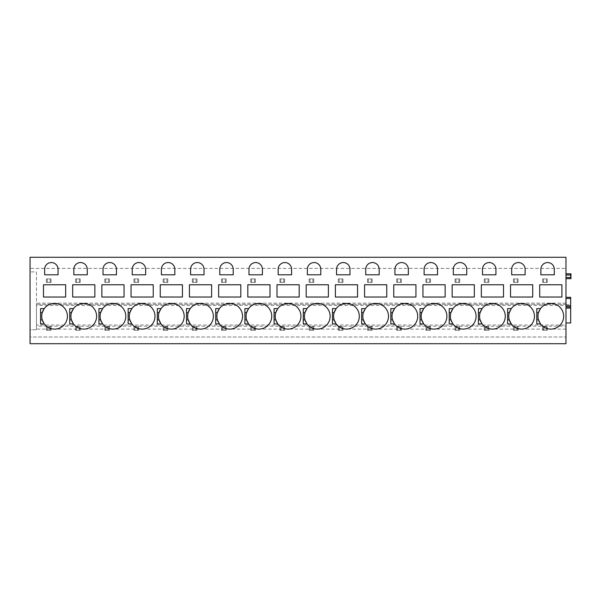 <?xml version="1.0" encoding="UTF-8"?>
<svg xmlns="http://www.w3.org/2000/svg" width="601" height="601" viewBox="0 0 601 601"><rect width="100%" height="100%" fill="white"/><g stroke="black" fill="none" stroke-linecap="round" stroke-linejoin="round"><path stroke-width="0.45" stroke-dasharray="3 2.25" d="M565.984 274.988L570.657 274.988L565.984 274.988L565.984 273.823L565.984 274.988L570.95 274.988L570.95 278.669L565.984 278.669L565.984 273.823L565.984 278.669L565.984 277.497L565.984 278.669L570.657 278.669L570.657 273.823M570.95 274.988L570.95 273.823L565.984 273.823L570.95 273.823M565.984 329.108L36.473 329.108L36.473 329.694L30.05 329.694L30.05 336.988L565.984 336.988L30.05 336.988L30.05 343.704L565.984 343.704L565.984 257.296L30.05 257.296L30.05 268.392L565.984 268.392L30.05 268.392L30.05 329.694L36.473 329.694L36.473 271.892L30.05 271.892L36.473 271.892L36.473 305.466L565.984 305.466M565.984 308.088L565.984 322.977L565.984 308.088M565.984 278.669L570.657 278.669L565.984 278.669M565.984 297.352L570.657 297.292M570.657 297.352L570.657 322.977L565.984 322.977M42.228 312.7A12.846 12.846 0 0 0 42.228 319.822M43.152 322.136A12.846 12.846 0 0 0 43.888 323.398M44.249 323.909A12.846 12.846 0 0 0 67.417 316.261A12.846 12.846 0 0 0 44.249 308.613L40.56 308.613L40.56 323.909L44.249 323.909L40.56 323.909M43.888 309.132A12.846 12.846 0 0 0 43.152 310.386M65.659 297.029L43.475 297.029L43.475 284.769L65.659 284.769L65.659 297.029M58.072 274.815L44.647 274.815L44.647 269.263A6.716 6.716 0 0 1 51.355 262.554A6.716 6.716 0 0 1 58.072 269.263L58.072 274.815M71.421 312.7A12.846 12.846 0 0 0 71.421 319.822M72.338 322.136A12.846 12.846 0 0 0 73.082 323.398M73.442 323.909A12.846 12.846 0 0 0 96.603 316.261A12.846 12.846 0 0 0 73.442 308.613L69.746 308.613L69.746 323.909L73.442 323.909L69.746 323.909M73.082 309.132A12.846 12.846 0 0 0 72.338 310.386M94.853 297.029L72.668 297.029L72.668 284.769L94.853 284.769L94.853 297.029M87.265 274.815L73.833 274.815L73.833 269.263A6.716 6.716 0 0 1 80.549 262.554A6.716 6.716 0 0 1 87.265 269.263L87.265 274.815M100.607 312.7A12.846 12.846 0 0 0 100.615 319.822M101.531 322.136A12.846 12.846 0 0 0 102.268 323.398M102.636 323.909A12.846 12.846 0 0 0 125.797 316.261A12.846 12.846 0 0 0 102.636 308.613L98.94 308.613L98.94 323.909L102.636 323.909L98.94 323.909M102.268 309.132A12.846 12.846 0 0 0 101.531 310.386M124.046 297.029L101.862 297.029L101.862 284.769L124.046 284.769L124.046 297.029M116.451 274.815L103.026 274.815L103.026 269.263A6.716 6.716 0 0 1 109.743 262.554A6.716 6.716 0 0 1 116.451 269.263L116.451 274.815M129.801 312.7A12.846 12.846 0 0 0 129.801 319.822M130.718 322.136A12.846 12.846 0 0 0 131.461 323.398M131.822 323.909A12.846 12.846 0 0 0 154.983 316.261A12.846 12.846 0 0 0 131.822 308.613L128.133 308.613L128.133 323.909L131.822 323.909L128.133 323.909M131.461 309.132A12.846 12.846 0 0 0 130.718 310.386M153.232 297.029L131.048 297.029L131.048 284.769L153.232 284.769L153.232 297.029M145.645 274.815L132.22 274.815L132.22 269.263A6.716 6.716 0 0 1 138.929 262.554A6.716 6.716 0 0 1 145.645 269.263L145.645 274.815M158.995 312.7A12.846 12.846 0 0 0 158.995 319.822M159.911 322.136A12.846 12.846 0 0 0 160.647 323.398M161.015 323.909A12.846 12.846 0 0 0 184.176 316.261A12.846 12.846 0 0 0 161.015 308.613L157.319 308.613L157.319 323.909L161.015 323.909L157.319 323.909M160.647 309.132A12.846 12.846 0 0 0 159.911 310.386M182.426 297.029L160.242 297.029L160.242 284.769L182.426 284.769L182.426 297.029M174.838 274.815L161.406 274.815L161.406 269.263A6.716 6.716 0 0 1 168.122 262.554A6.716 6.716 0 0 1 174.838 269.263L174.838 274.815M188.181 312.7A12.846 12.846 0 0 0 188.181 319.822M189.105 322.136A12.846 12.846 0 0 0 189.841 323.398M190.201 323.909A12.846 12.846 0 0 0 213.37 316.261A12.846 12.846 0 0 0 190.201 308.613L186.513 308.613L186.513 323.909L190.201 323.909L186.513 323.909M189.841 309.132A12.846 12.846 0 0 0 189.105 310.386M211.612 297.029L189.428 297.029L189.428 284.769L211.612 284.769L211.612 297.029M204.024 274.815L190.6 274.815L190.6 269.263A6.716 6.716 0 0 1 197.308 262.554A6.716 6.716 0 0 1 204.024 269.263L204.024 274.815M217.374 312.7A12.846 12.846 0 0 0 217.374 319.822M218.291 322.136A12.846 12.846 0 0 0 219.034 323.398M219.395 323.909A12.846 12.846 0 0 0 242.556 316.261A12.846 12.846 0 0 0 219.395 308.613L215.699 308.613L215.699 323.909L219.395 323.909L215.699 323.909M219.034 309.132A12.846 12.846 0 0 0 218.291 310.386M240.806 297.029L218.621 297.029L218.621 284.769L240.806 284.769L240.806 297.029M233.218 274.815L219.786 274.815L219.786 269.263A6.716 6.716 0 0 1 226.502 262.554A6.716 6.716 0 0 1 233.218 269.263L233.218 274.815M246.56 312.7A12.846 12.846 0 0 0 246.56 319.822M247.484 322.136A12.846 12.846 0 0 0 248.221 323.398M248.589 323.909A12.846 12.846 0 0 0 271.75 316.261A12.846 12.846 0 0 0 248.589 308.613L244.892 308.613L244.892 323.909L248.589 323.909L244.892 323.909M248.221 309.132A12.846 12.846 0 0 0 247.484 310.386M269.999 297.029L247.815 297.029L247.815 284.769L269.999 284.769L269.999 297.029M262.404 274.815L248.979 274.815L248.979 269.263A6.716 6.716 0 0 1 255.695 262.554A6.716 6.716 0 0 1 262.404 269.263L262.404 274.815M275.754 312.7A12.846 12.846 0 0 0 275.754 319.822M276.67 322.136A12.846 12.846 0 0 0 277.414 323.398M277.775 323.909A12.846 12.846 0 0 0 300.936 316.261A12.846 12.846 0 0 0 277.775 308.613L274.086 308.613L274.086 323.909L277.775 323.909L274.086 323.909M277.414 309.132A12.846 12.846 0 0 0 276.67 310.386M299.185 297.029L277.001 297.029L277.001 284.769L299.185 284.769L299.185 297.029M291.598 274.815L278.173 274.815L278.173 269.263A6.716 6.716 0 0 1 284.882 262.554A6.716 6.716 0 0 1 291.598 269.263L291.598 274.815M304.947 312.7A12.846 12.846 0 0 0 304.947 319.822M305.864 322.136A12.846 12.846 0 0 0 306.6 323.398M306.968 323.909A12.846 12.846 0 0 0 330.129 316.261A12.846 12.846 0 0 0 306.968 308.613L303.272 308.613L303.272 323.909L306.968 323.909L303.272 323.909M306.6 309.132A12.846 12.846 0 0 0 305.864 310.386M328.379 297.029L306.194 297.029L306.194 284.769L328.379 284.769L328.379 297.029M320.784 274.815L307.359 274.815L307.359 269.263A6.716 6.716 0 0 1 314.075 262.554A6.716 6.716 0 0 1 320.784 269.263L320.784 274.815M334.133 312.7A12.846 12.846 0 0 0 334.133 319.822M335.058 322.136A12.846 12.846 0 0 0 335.794 323.398M336.154 323.909A12.846 12.846 0 0 0 359.315 316.261A12.846 12.846 0 0 0 336.154 308.613L332.466 308.613L332.466 323.909L336.154 323.909L332.466 323.909M335.794 309.132A12.846 12.846 0 0 0 335.05 310.386M357.565 297.029L335.381 297.029L335.381 284.769L357.565 284.769L357.565 297.029M349.977 274.815L336.552 274.815L336.552 269.263A6.716 6.716 0 0 1 343.261 262.554A6.716 6.716 0 0 1 349.977 269.263L349.977 274.815M363.327 312.7A12.846 12.846 0 0 0 363.327 319.822M364.244 322.136A12.846 12.846 0 0 0 364.987 323.398M365.348 323.909A12.846 12.846 0 0 0 388.509 316.261A12.846 12.846 0 0 0 365.348 308.613L361.652 308.613L361.652 323.909L365.348 323.909L361.652 323.909M364.987 309.132A12.846 12.846 0 0 0 364.244 310.386M386.759 297.029L364.574 297.029L364.574 284.769L386.759 284.769L386.759 297.029M379.171 274.815L365.739 274.815L365.739 269.263A6.716 6.716 0 0 1 372.455 262.554A6.716 6.716 0 0 1 379.171 269.263L379.171 274.815M392.513 312.7A12.846 12.846 0 0 0 392.513 319.822M393.437 322.136A12.846 12.846 0 0 0 394.173 323.398M394.534 323.909A12.846 12.846 0 0 0 417.703 316.261A12.846 12.846 0 0 0 394.534 308.613L390.845 308.613L390.845 323.909L394.534 323.909L390.845 323.909M394.173 309.132A12.846 12.846 0 0 0 393.437 310.386M415.952 297.029L393.76 297.029L393.76 284.769L415.952 284.769L415.952 297.029M408.357 274.815L394.932 274.815L394.932 269.263A6.716 6.716 0 0 1 401.648 262.554A6.716 6.716 0 0 1 408.357 269.263L408.357 274.815M421.707 312.7A12.846 12.846 0 0 0 421.707 319.822M422.623 322.136A12.846 12.846 0 0 0 423.367 323.398M423.728 323.909A12.846 12.846 0 0 0 446.889 316.261A12.846 12.846 0 0 0 423.728 308.613L420.031 308.613L420.031 323.909L423.728 323.909L420.031 323.909M423.367 309.132A12.846 12.846 0 0 0 422.623 310.386M445.138 297.029L422.954 297.029L422.954 284.769L445.138 284.769L445.138 297.029M437.551 274.815L424.118 274.815L424.118 269.263A6.716 6.716 0 0 1 430.834 262.554A6.716 6.716 0 0 1 437.551 269.263L437.551 274.815M450.893 312.7A12.846 12.846 0 0 0 450.9 319.822M451.817 322.136A12.846 12.846 0 0 0 452.553 323.398M452.921 323.909A12.846 12.846 0 0 0 476.082 316.261A12.846 12.846 0 0 0 452.921 308.613L449.225 308.613L449.225 323.909L452.921 323.909L449.225 323.909M452.553 309.132A12.846 12.846 0 0 0 451.817 310.386M474.332 297.029L452.147 297.029L452.147 284.769L474.332 284.769L474.332 297.029M466.737 274.815L453.312 274.815L453.312 269.263A6.716 6.716 0 0 1 460.028 262.554A6.716 6.716 0 0 1 466.737 269.263L466.737 274.815M480.086 312.7A12.846 12.846 0 0 0 480.086 319.822M481.003 322.136A12.846 12.846 0 0 0 481.747 323.398M482.107 323.909A12.846 12.846 0 0 0 505.268 316.261A12.846 12.846 0 0 0 482.107 308.613L478.419 308.613L478.419 323.909L482.107 323.909L478.419 323.909M481.747 309.132A12.846 12.846 0 0 0 481.003 310.386M503.518 297.029L481.333 297.029L481.333 284.769L503.518 284.769L503.518 297.029M495.93 274.815L482.505 274.815L482.505 269.263A6.716 6.716 0 0 1 489.214 262.554A6.716 6.716 0 0 1 495.93 269.263L495.93 274.815M509.28 312.7A12.846 12.846 0 0 0 509.28 319.822M510.196 322.136A12.846 12.846 0 0 0 510.94 323.398M511.301 323.909A12.846 12.846 0 0 0 534.462 316.261A12.846 12.846 0 0 0 511.301 308.613L507.605 308.613L507.605 323.909L511.301 323.909L507.605 323.909M510.94 309.132A12.846 12.846 0 0 0 510.196 310.386M532.711 297.029L510.527 297.029L510.527 284.769L532.711 284.769L532.711 297.029M525.124 274.815L511.691 274.815L511.691 269.263A6.716 6.716 0 0 1 518.408 262.554A6.716 6.716 0 0 1 525.124 269.263L525.124 274.815M538.466 312.7A12.846 12.846 0 0 0 538.466 319.822M539.39 322.136A12.846 12.846 0 0 0 540.126 323.398M540.487 323.909A12.846 12.846 0 0 0 563.655 316.261A12.846 12.846 0 0 0 540.487 308.613L536.798 308.613L536.798 323.909L540.487 323.909L536.798 323.909M540.126 309.132A12.846 12.846 0 0 0 539.39 310.386M561.897 297.029L539.713 297.029L539.713 284.769L561.897 284.769L561.897 297.029M554.31 274.815L540.885 274.815L540.885 269.263A6.716 6.716 0 0 1 547.601 262.554A6.716 6.716 0 0 1 554.31 269.263L554.31 274.815M36.473 329.108L36.473 326.185L565.984 326.185M36.473 326.185L36.473 325.021L565.984 325.021M36.473 325.021L36.473 305.466M565.984 304.294L36.473 304.294L565.984 304.294M542.635 282.402L542.635 278.902L547.308 278.902L542.635 278.902L542.635 282.402L547.308 282.402L542.635 282.402M547.308 282.402L547.308 278.902L547.308 282.402M546.429 282.402L546.429 278.902M543.514 282.402L543.514 278.902M542.635 330.272L542.635 326.771L547.308 326.771L542.635 326.771L542.635 330.272L547.308 330.272L542.635 330.272M547.308 330.272L547.308 326.771L547.308 330.272M546.429 330.272L546.429 326.771M543.514 330.272L543.514 326.771M513.442 282.402L513.442 278.902L518.115 278.902L513.442 278.902L513.442 282.402L518.115 282.402L513.442 282.402M518.115 282.402L518.115 278.902L518.115 282.402M517.243 282.402L517.243 278.902M514.321 282.402L514.321 278.902M513.442 330.272L513.442 326.771L518.115 326.771L513.442 326.771L513.442 330.272L518.115 330.272L513.442 330.272M518.115 330.272L518.115 326.771L518.115 330.272M517.243 330.272L517.243 326.771M514.321 330.272L514.321 326.771M484.256 282.402L484.256 278.902L488.921 278.902L484.256 278.902L484.256 282.402L488.921 282.402L484.256 282.402M488.921 282.402L488.921 278.902L488.921 282.402M488.05 282.402L488.05 278.902M485.127 282.402L485.127 278.902M484.256 330.272L484.256 326.771L488.921 326.771L484.256 326.771L484.256 330.272L488.921 330.272L484.256 330.272M488.921 330.272L488.921 326.771L488.921 330.272M488.05 330.272L488.05 326.771M485.127 330.272L485.127 326.771M455.062 282.402L455.062 278.902L459.735 278.902L455.062 278.902L455.062 282.402L459.735 282.402L455.062 282.402M459.735 282.402L459.735 278.902L459.735 282.402M458.856 282.402L458.856 278.902M455.941 282.402L455.941 278.902M455.062 330.272L455.062 326.771L459.735 326.771L455.062 326.771L455.062 330.272L459.735 330.272L455.062 330.272M459.735 330.272L459.735 326.771L459.735 330.272M458.856 330.272L458.856 326.771M455.941 330.272L455.941 326.771M425.876 282.402L425.876 278.902L430.541 278.902L425.876 278.902L425.876 282.402L430.541 282.402L425.876 282.402M430.541 282.402L430.541 278.902L430.541 282.402M429.67 282.402L429.67 278.902M426.748 282.402L426.748 278.902M425.876 330.272L425.876 326.771L430.541 326.771L425.876 326.771L425.876 330.272L430.541 330.272L425.876 330.272M430.541 330.272L430.541 326.771L430.541 330.272M429.67 330.272L429.67 326.771M426.748 330.272L426.748 326.771M396.683 282.402L396.683 278.902L401.355 278.902L396.683 278.902L396.683 282.402L401.355 282.402L396.683 282.402M401.355 282.402L401.355 278.902L401.355 282.402M400.476 282.402L400.476 278.902M397.562 282.402L397.562 278.902M396.683 330.272L396.683 326.771L401.355 326.771L396.683 326.771L396.683 330.272L401.355 330.272L396.683 330.272M401.355 330.272L401.355 326.771L401.355 330.272M400.476 330.272L400.476 326.771M397.562 330.272L397.562 326.771M367.489 282.402L367.489 278.902L372.162 278.902L367.489 278.902L367.489 282.402L372.162 282.402L367.489 282.402M372.162 282.402L372.162 278.902L372.162 282.402M371.29 282.402L371.29 278.902M368.368 282.402L368.368 278.902M367.489 330.272L367.489 326.771L372.162 326.771L367.489 326.771L367.489 330.272L372.162 330.272L367.489 330.272M372.162 330.272L372.162 326.771L372.162 330.272M371.29 330.272L371.29 326.771M368.368 330.272L368.368 326.771M338.303 282.402L338.303 278.902L342.976 278.902L338.303 278.902L338.303 282.402L342.976 282.402L338.303 282.402M342.976 282.402L342.976 278.902L342.976 282.402M342.097 282.402L342.097 278.902M339.174 282.402L339.174 278.902M338.303 330.272L338.303 326.771L342.976 326.771L338.303 326.771L338.303 330.272L342.976 330.272L338.303 330.272M342.976 330.272L342.976 326.771L342.976 330.272M342.097 330.272L342.097 326.771M339.174 330.272L339.174 326.771M309.109 282.402L309.109 278.902L313.782 278.902L309.109 278.902L309.109 282.402L313.782 282.402L309.109 282.402M313.782 282.402L313.782 278.902L313.782 282.402M312.903 282.402L312.903 278.902M309.988 282.402L309.988 278.902M309.109 330.272L309.109 326.771L313.782 326.771L309.109 326.771L309.109 330.272L313.782 330.272L309.109 330.272M313.782 330.272L313.782 326.771L313.782 330.272M312.903 330.272L312.903 326.771M309.988 330.272L309.988 326.771M279.923 282.402L279.923 278.902L284.589 278.902L279.923 278.902L279.923 282.402L284.589 282.402L279.923 282.402M284.589 282.402L284.589 278.902L284.589 282.402M283.717 282.402L283.717 278.902M280.795 282.402L280.795 278.902M279.923 330.272L279.923 326.771L284.589 326.771L279.923 326.771L279.923 330.272L284.589 330.272L279.923 330.272M284.589 330.272L284.589 326.771L284.589 330.272M283.717 330.272L283.717 326.771M280.795 330.272L280.795 326.771M250.73 282.402L250.73 278.902L255.402 278.902L250.73 278.902L250.73 282.402L255.402 282.402L250.73 282.402M255.402 282.402L255.402 278.902L255.402 282.402M254.524 282.402L254.524 278.902M251.609 282.402L251.609 278.902M250.73 330.272L250.73 326.771L255.402 326.771L250.73 326.771L250.73 330.272L255.402 330.272L250.73 330.272M255.402 330.272L255.402 326.771L255.402 330.272M254.524 330.272L254.524 326.771M251.609 330.272L251.609 326.771M221.536 282.402L221.536 278.902L226.209 278.902L221.536 278.902L221.536 282.402L226.209 282.402L221.536 282.402M226.209 282.402L226.209 278.902L226.209 282.402M225.337 282.402L225.337 278.902M222.415 282.402L222.415 278.902M221.536 330.272L221.536 326.771L226.209 326.771L221.536 326.771L221.536 330.272L226.209 330.272L221.536 330.272M226.209 330.272L226.209 326.771L226.209 330.272M225.337 330.272L225.337 326.771M222.415 330.272L222.415 326.771M192.35 282.402L192.35 278.902L197.023 278.902L192.35 278.902L192.35 282.402L197.023 282.402L192.35 282.402M197.023 282.402L197.023 278.902L197.023 282.402M196.144 282.402L196.144 278.902M193.221 282.402L193.221 278.902M192.35 330.272L192.35 326.771L197.023 326.771L192.35 326.771L192.35 330.272L197.023 330.272L192.35 330.272M197.023 330.272L197.023 326.771L197.023 330.272M196.144 330.272L196.144 326.771M193.221 330.272L193.221 326.771M163.156 282.402L163.156 278.902L167.829 278.902L163.156 278.902L163.156 282.402L167.829 282.402L163.156 282.402M167.829 282.402L167.829 278.902L167.829 282.402M166.95 282.402L166.95 278.902M164.035 282.402L164.035 278.902M163.156 330.272L163.156 326.771L167.829 326.771L163.156 326.771L163.156 330.272L167.829 330.272L163.156 330.272M167.829 330.272L167.829 326.771L167.829 330.272M166.95 330.272L166.95 326.771M164.035 330.272L164.035 326.771M133.97 282.402L133.97 278.902L138.636 278.902L133.97 278.902L133.97 282.402L138.636 282.402L133.97 282.402M138.636 282.402L138.636 278.902L138.636 282.402M137.764 282.402L137.764 278.902M134.842 282.402L134.842 278.902M133.97 330.272L133.97 326.771L138.636 326.771L133.97 326.771L133.97 330.272L138.636 330.272L133.97 330.272M138.636 330.272L138.636 326.771L138.636 330.272M137.764 330.272L137.764 326.771M134.842 330.272L134.842 326.771M104.777 282.402L104.777 278.902L109.45 278.902L104.777 278.902L104.777 282.402L109.45 282.402L104.777 282.402M109.45 282.402L109.45 278.902L109.45 282.402M108.571 282.402L108.571 278.902M105.656 282.402L105.656 278.902M104.777 330.272L104.777 326.771L109.45 326.771L104.777 326.771L104.777 330.272L109.45 330.272L104.777 330.272M109.45 330.272L109.45 326.771L109.45 330.272M108.571 330.272L108.571 326.771M105.656 330.272L105.656 326.771M75.591 282.402L75.591 278.902L80.256 278.902L75.591 278.902L75.591 282.402L80.256 282.402L75.591 282.402M80.256 282.402L80.256 278.902L80.256 282.402M79.385 282.402L79.385 278.902M76.462 282.402L76.462 278.902M75.591 330.272L75.591 326.771L80.256 326.771L75.591 326.771L75.591 330.272L80.256 330.272L75.591 330.272M80.256 330.272L80.256 326.771L80.256 330.272M79.385 330.272L79.385 326.771M76.462 330.272L76.462 326.771M46.397 282.402L46.397 278.902L51.07 278.902L46.397 278.902L46.397 282.402L51.07 282.402L46.397 282.402M51.07 282.402L51.07 278.902L51.07 282.402M50.191 282.402L50.191 278.902M47.269 282.402L47.269 278.902M46.397 330.272L46.397 326.771L51.07 326.771L46.397 326.771L46.397 330.272L51.07 330.272L46.397 330.272M51.07 330.272L51.07 326.771L51.07 330.272M50.191 330.272L50.191 326.771M47.269 330.272L47.269 326.771M565.984 277.497L570.95 277.497M565.984 304.609L570.657 304.609M565.984 305.714L570.657 305.714M565.984 303.129L36.473 303.129"/><path stroke-width="0.9" d="M565.984 278.669L570.95 278.669L570.95 273.823L565.984 273.823L570.657 273.823L570.95 274.988M565.984 257.296L565.984 343.704L30.05 343.704L30.05 257.296L565.984 257.296M565.984 277.497L570.657 277.497L570.657 278.669M570.95 277.497L570.657 274.988L565.984 274.988M565.984 273.823L570.657 273.823L565.984 273.823M565.984 306.923L570.657 306.923L565.984 306.923L570.657 306.923L570.657 322.977L565.984 322.977M570.657 306.923L570.657 297.292L565.984 297.292M43.888 323.398A12.846 12.846 0 0 0 44.249 323.909L42.228 319.822A12.846 12.846 0 0 0 43.152 322.136M43.152 310.386A12.846 12.846 0 0 0 42.228 312.7L44.249 308.613L40.56 308.613L40.56 323.909L44.249 323.909A12.846 12.846 0 0 0 67.417 316.261A12.846 12.846 0 0 0 43.888 309.132M65.659 297.029L43.475 297.029L43.475 284.769L65.659 284.769L65.659 297.029M58.072 274.815L44.647 274.815L44.647 269.263A6.716 6.716 0 0 1 51.355 262.554A6.716 6.716 0 0 1 58.072 269.263L58.072 274.815M40.56 312.7L42.228 312.7A12.846 12.846 0 0 0 42.228 319.822L40.56 319.822M73.082 323.398A12.846 12.846 0 0 0 73.442 323.909L71.421 319.822A12.846 12.846 0 0 0 72.338 322.136M72.338 310.386A12.846 12.846 0 0 0 71.421 312.7L73.442 308.613L69.746 308.613L69.746 323.909L73.442 323.909A12.846 12.846 0 0 0 96.603 316.261A12.846 12.846 0 0 0 73.082 309.132M94.853 297.029L72.668 297.029L72.668 284.769L94.853 284.769L94.853 297.029M87.265 274.815L73.833 274.815L73.833 269.263A6.716 6.716 0 0 1 80.549 262.554A6.716 6.716 0 0 1 87.265 269.263L87.265 274.815M69.746 312.7L71.421 312.7A12.846 12.846 0 0 0 71.421 319.822L69.746 319.822M102.268 323.398A12.846 12.846 0 0 0 102.636 323.909L100.615 319.822A12.846 12.846 0 0 0 101.531 322.136M101.531 310.386A12.846 12.846 0 0 0 100.607 312.7L102.636 308.613L98.94 308.613L98.94 323.909L102.636 323.909A12.846 12.846 0 0 0 125.797 316.261A12.846 12.846 0 0 0 102.268 309.132M124.046 297.029L101.862 297.029L101.862 284.769L124.046 284.769L124.046 297.029M116.451 274.815L103.026 274.815L103.026 269.263A6.716 6.716 0 0 1 109.743 262.554A6.716 6.716 0 0 1 116.451 269.263L116.451 274.815M98.94 312.7L100.607 312.7A12.846 12.846 0 0 0 100.615 319.822L98.94 319.822M131.461 323.398A12.846 12.846 0 0 0 131.822 323.909L129.801 319.822A12.846 12.846 0 0 0 130.718 322.136M130.718 310.386A12.846 12.846 0 0 0 129.801 312.7L131.822 308.613L128.133 308.613L128.133 323.909L131.822 323.909A12.846 12.846 0 0 0 154.983 316.261A12.846 12.846 0 0 0 131.461 309.132M153.232 297.029L131.048 297.029L131.048 284.769L153.232 284.769L153.232 297.029M145.645 274.815L132.22 274.815L132.22 269.263A6.716 6.716 0 0 1 138.929 262.554A6.716 6.716 0 0 1 145.645 269.263L145.645 274.815M128.133 312.7L129.801 312.7A12.846 12.846 0 0 0 129.801 319.822L128.133 319.822M160.647 323.398A12.846 12.846 0 0 0 161.015 323.909L158.995 319.822A12.846 12.846 0 0 0 159.911 322.136M159.911 310.386A12.846 12.846 0 0 0 158.995 312.7L161.015 308.613L157.319 308.613L157.319 323.909L161.015 323.909A12.846 12.846 0 0 0 184.176 316.261A12.846 12.846 0 0 0 160.647 309.132M182.426 297.029L160.242 297.029L160.242 284.769L182.426 284.769L182.426 297.029M174.838 274.815L161.406 274.815L161.406 269.263A6.716 6.716 0 0 1 168.122 262.554A6.716 6.716 0 0 1 174.838 269.263L174.838 274.815M157.319 312.7L158.995 312.7A12.846 12.846 0 0 0 158.995 319.822L157.319 319.822M189.841 323.398A12.846 12.846 0 0 0 190.201 323.909L188.181 319.822A12.846 12.846 0 0 0 189.105 322.136M189.105 310.386A12.846 12.846 0 0 0 188.181 312.7L190.201 308.613L186.513 308.613L186.513 323.909L190.201 323.909A12.846 12.846 0 0 0 213.37 316.261A12.846 12.846 0 0 0 189.841 309.132M211.612 297.029L189.428 297.029L189.428 284.769L211.612 284.769L211.612 297.029M204.024 274.815L190.6 274.815L190.6 269.263A6.716 6.716 0 0 1 197.308 262.554A6.716 6.716 0 0 1 204.024 269.263L204.024 274.815M186.513 312.7L188.181 312.7A12.846 12.846 0 0 0 188.181 319.822L186.513 319.822M219.034 323.398A12.846 12.846 0 0 0 219.395 323.909L217.374 319.822A12.846 12.846 0 0 0 218.291 322.136M218.291 310.386A12.846 12.846 0 0 0 217.374 312.7L219.395 308.613L215.699 308.613L215.699 323.909L219.395 323.909A12.846 12.846 0 0 0 242.556 316.261A12.846 12.846 0 0 0 219.034 309.132M240.806 297.029L218.621 297.029L218.621 284.769L240.806 284.769L240.806 297.029M233.218 274.815L219.786 274.815L219.786 269.263A6.716 6.716 0 0 1 226.502 262.554A6.716 6.716 0 0 1 233.218 269.263L233.218 274.815M215.699 312.7L217.374 312.7A12.846 12.846 0 0 0 217.374 319.822L215.699 319.822M248.221 323.398A12.846 12.846 0 0 0 248.589 323.909L246.56 319.822A12.846 12.846 0 0 0 247.484 322.136M247.484 310.386A12.846 12.846 0 0 0 246.56 312.7L248.589 308.613L244.892 308.613L244.892 323.909L248.589 323.909A12.846 12.846 0 0 0 271.75 316.261A12.846 12.846 0 0 0 248.221 309.132M269.999 297.029L247.815 297.029L247.815 284.769L269.999 284.769L269.999 297.029M262.404 274.815L248.979 274.815L248.979 269.263A6.716 6.716 0 0 1 255.695 262.554A6.716 6.716 0 0 1 262.404 269.263L262.404 274.815M244.892 312.7L246.56 312.7A12.846 12.846 0 0 0 246.56 319.822L244.892 319.822M277.414 323.398A12.846 12.846 0 0 0 277.775 323.909L275.754 319.822A12.846 12.846 0 0 0 276.67 322.136M276.67 310.386A12.846 12.846 0 0 0 275.754 312.7L277.775 308.613L274.086 308.613L274.086 323.909L277.775 323.909A12.846 12.846 0 0 0 300.936 316.261A12.846 12.846 0 0 0 277.414 309.132M299.185 297.029L277.001 297.029L277.001 284.769L299.185 284.769L299.185 297.029M291.598 274.815L278.173 274.815L278.173 269.263A6.716 6.716 0 0 1 284.882 262.554A6.716 6.716 0 0 1 291.598 269.263L291.598 274.815M274.086 312.7L275.754 312.7A12.846 12.846 0 0 0 275.754 319.822L274.086 319.822M306.6 323.398A12.846 12.846 0 0 0 306.968 323.909L304.947 319.822A12.846 12.846 0 0 0 305.864 322.136M305.864 310.386A12.846 12.846 0 0 0 304.947 312.7L306.968 308.613L303.272 308.613L303.272 323.909L306.968 323.909A12.846 12.846 0 0 0 330.129 316.261A12.846 12.846 0 0 0 306.6 309.132M328.379 297.029L306.194 297.029L306.194 284.769L328.379 284.769L328.379 297.029M320.784 274.815L307.359 274.815L307.359 269.263A6.716 6.716 0 0 1 314.075 262.554A6.716 6.716 0 0 1 320.784 269.263L320.784 274.815M303.272 312.7L304.947 312.7A12.846 12.846 0 0 0 304.947 319.822L303.272 319.822M335.794 323.398A12.846 12.846 0 0 0 336.154 323.909L334.133 319.822A12.846 12.846 0 0 0 335.058 322.136M335.05 310.386A12.846 12.846 0 0 0 334.133 312.7L336.154 308.613L332.466 308.613L332.466 323.909L336.154 323.909A12.846 12.846 0 0 0 359.315 316.261A12.846 12.846 0 0 0 335.794 309.132M357.565 297.029L335.381 297.029L335.381 284.769L357.565 284.769L357.565 297.029M349.977 274.815L336.552 274.815L336.552 269.263A6.716 6.716 0 0 1 343.261 262.554A6.716 6.716 0 0 1 349.977 269.263L349.977 274.815M332.466 312.7L334.133 312.7A12.846 12.846 0 0 0 334.133 319.822L332.466 319.822M364.987 323.398A12.846 12.846 0 0 0 365.348 323.909L363.327 319.822A12.846 12.846 0 0 0 364.244 322.136M364.244 310.386A12.846 12.846 0 0 0 363.327 312.7L365.348 308.613L361.652 308.613L361.652 323.909L365.348 323.909A12.846 12.846 0 0 0 388.509 316.261A12.846 12.846 0 0 0 364.987 309.132M386.759 297.029L364.574 297.029L364.574 284.769L386.759 284.769L386.759 297.029M379.171 274.815L365.739 274.815L365.739 269.263A6.716 6.716 0 0 1 372.455 262.554A6.716 6.716 0 0 1 379.171 269.263L379.171 274.815M361.652 312.7L363.327 312.7A12.846 12.846 0 0 0 363.327 319.822L361.652 319.822M394.173 323.398A12.846 12.846 0 0 0 394.534 323.909L392.513 319.822A12.846 12.846 0 0 0 393.437 322.136M393.437 310.386A12.846 12.846 0 0 0 392.513 312.7L394.534 308.613L390.845 308.613L390.845 323.909L394.534 323.909A12.846 12.846 0 0 0 417.703 316.261A12.846 12.846 0 0 0 394.173 309.132M415.952 297.029L393.76 297.029L393.76 284.769L415.952 284.769L415.952 297.029M408.357 274.815L394.932 274.815L394.932 269.263A6.716 6.716 0 0 1 401.648 262.554A6.716 6.716 0 0 1 408.357 269.263L408.357 274.815M390.845 312.7L392.513 312.7A12.846 12.846 0 0 0 392.513 319.822L390.845 319.822M423.367 323.398A12.846 12.846 0 0 0 423.728 323.909L421.707 319.822A12.846 12.846 0 0 0 422.623 322.136M422.623 310.386A12.846 12.846 0 0 0 421.707 312.7L423.728 308.613L420.031 308.613L420.031 323.909L423.728 323.909A12.846 12.846 0 0 0 446.889 316.261A12.846 12.846 0 0 0 423.367 309.132M445.138 297.029L422.954 297.029L422.954 284.769L445.138 284.769L445.138 297.029M437.551 274.815L424.118 274.815L424.118 269.263A6.716 6.716 0 0 1 430.834 262.554A6.716 6.716 0 0 1 437.551 269.263L437.551 274.815M420.031 312.7L421.707 312.7A12.846 12.846 0 0 0 421.707 319.822L420.031 319.822M452.553 323.398A12.846 12.846 0 0 0 452.921 323.909L450.9 319.822A12.846 12.846 0 0 0 451.817 322.136M451.817 310.386A12.846 12.846 0 0 0 450.893 312.7L452.921 308.613L449.225 308.613L449.225 323.909L452.921 323.909A12.846 12.846 0 0 0 476.082 316.261A12.846 12.846 0 0 0 452.553 309.132M474.332 297.029L452.147 297.029L452.147 284.769L474.332 284.769L474.332 297.029M466.737 274.815L453.312 274.815L453.312 269.263A6.716 6.716 0 0 1 460.028 262.554A6.716 6.716 0 0 1 466.737 269.263L466.737 274.815M449.225 312.7L450.893 312.7A12.846 12.846 0 0 0 450.9 319.822L449.225 319.822M481.747 323.398A12.846 12.846 0 0 0 482.107 323.909L480.086 319.822A12.846 12.846 0 0 0 481.003 322.136M481.003 310.386A12.846 12.846 0 0 0 480.086 312.7L482.107 308.613L478.419 308.613L478.419 323.909L482.107 323.909A12.846 12.846 0 0 0 505.268 316.261A12.846 12.846 0 0 0 481.747 309.132M503.518 297.029L481.333 297.029L481.333 284.769L503.518 284.769L503.518 297.029M495.93 274.815L482.505 274.815L482.505 269.263A6.716 6.716 0 0 1 489.214 262.554A6.716 6.716 0 0 1 495.93 269.263L495.93 274.815M478.419 312.7L480.086 312.7A12.846 12.846 0 0 0 480.086 319.822L478.419 319.822M510.94 323.398A12.846 12.846 0 0 0 511.301 323.909L509.28 319.822A12.846 12.846 0 0 0 510.196 322.136M510.196 310.386A12.846 12.846 0 0 0 509.28 312.7L511.301 308.613L507.605 308.613L507.605 323.909L511.301 323.909A12.846 12.846 0 0 0 534.462 316.261A12.846 12.846 0 0 0 510.94 309.132M532.711 297.029L510.527 297.029L510.527 284.769L532.711 284.769L532.711 297.029M525.124 274.815L511.691 274.815L511.691 269.263A6.716 6.716 0 0 1 518.408 262.554A6.716 6.716 0 0 1 525.124 269.263L525.124 274.815M507.605 312.7L509.28 312.7A12.846 12.846 0 0 0 509.28 319.822L507.605 319.822M540.126 323.398A12.846 12.846 0 0 0 540.487 323.909L538.466 319.822A12.846 12.846 0 0 0 539.39 322.136M539.39 310.386A12.846 12.846 0 0 0 538.466 312.7L540.487 308.613L536.798 308.613L536.798 323.909L540.487 323.909A12.846 12.846 0 0 0 563.655 316.261A12.846 12.846 0 0 0 540.126 309.132M561.897 297.029L539.713 297.029L539.713 284.769L561.897 284.769L561.897 297.029M554.31 274.815L540.885 274.815L540.885 269.263A6.716 6.716 0 0 1 547.601 262.554A6.716 6.716 0 0 1 554.31 269.263L554.31 274.815M536.798 312.7L538.466 312.7A12.846 12.846 0 0 0 538.466 319.822L536.798 319.822M565.984 308.088L570.657 308.088M565.984 305.751L570.657 305.751M565.984 298.457L570.657 298.457"/></g></svg>
